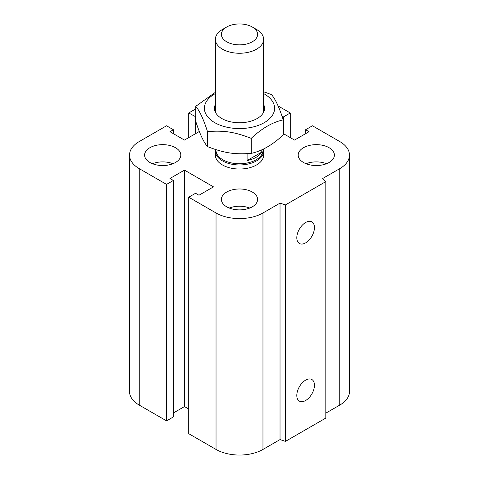 <?xml version="1.0" encoding="UTF-8"?>
<svg xmlns="http://www.w3.org/2000/svg" width="479" height="479" viewBox="0 0 479 479"><rect width="100%" height="100%" fill="white"/><g stroke="black" fill="none" stroke-linecap="round" stroke-linejoin="round"><path stroke-width="0.72" d="M263.636 151.023L263.636 155.094A24.136 13.933 180 0 1 248.733 167.967A24.136 13.933 180 0 1 222.436 164.944A24.136 13.933 180 0 1 215.364 155.094L215.364 151.023A24.136 13.933 0 0 0 239.5 164.956A24.136 13.933 0 0 0 263.636 151.023A24.136 13.933 0 0 0 263.39 149.041M175.506 147.706A18.1 10.448 180 0 1 180.805 155.094A18.1 10.448 180 0 1 162.704 165.542A18.1 10.448 180 0 1 144.604 155.094A18.1 10.448 180 0 1 155.783 145.442A18.1 10.448 180 0 1 175.506 147.706M152.478 163.716A18.1 10.448 180 0 1 172.937 163.716M329.091 147.706A18.1 10.448 180 0 1 334.396 155.094A18.1 10.448 180 0 1 316.296 165.542A18.1 10.448 180 0 1 298.195 155.094A18.1 10.448 180 0 1 309.368 145.442A18.1 10.448 180 0 1 329.091 147.706M306.063 163.716A18.1 10.448 180 0 1 326.522 163.716M252.301 192.043A18.1 10.448 180 0 1 257.6 199.432A18.1 10.448 180 0 1 239.5 209.88A18.1 10.448 180 0 1 221.4 199.432A18.1 10.448 180 0 1 232.572 189.774A18.1 10.448 180 0 1 252.301 192.043M229.267 208.054A18.1 10.448 180 0 1 249.733 208.054M296.806 395.414A12.472 7.203 -60 0 1 302.255 382.865A12.472 7.203 -60 0 1 311.865 379.524A12.472 7.203 -60 0 1 311.865 393.924A12.472 7.203 -60 0 1 299.393 401.127A12.472 7.203 -60 0 1 296.806 395.414M296.806 237.776A12.472 7.203 -60 0 1 302.255 225.226A12.472 7.203 -60 0 1 311.865 221.885A12.472 7.203 -60 0 1 311.865 236.285A12.472 7.203 -60 0 1 299.393 243.482A12.472 7.203 -60 0 1 296.806 237.776M283.239 133.551L294.537 140.072L309.039 131.695L305.626 129.725L312.452 125.785L339.755 141.544A33.183 19.16 180 0 1 349.478 155.094A33.183 19.16 180 0 1 339.755 168.644L322.69 178.493L325.816 181.619L325.816 418.077L285.436 441.387L285.436 204.928L280.029 203.126L262.965 212.975A33.183 19.16 180 0 1 216.035 212.975L188.732 197.21L195.558 193.271L198.971 195.24L213.478 186.87L184.463 170.117L169.961 178.493L173.374 180.463L166.548 184.403L139.245 168.644A33.183 19.16 180 0 1 129.522 155.094A33.183 19.16 180 0 1 139.245 141.544L166.548 125.785L173.374 129.725L169.961 131.695L184.463 140.072L199.342 131.48M285.436 441.387L280.029 439.584L280.029 203.126M280.029 439.584L262.965 449.44A33.183 19.16 180 0 1 216.035 449.44L188.732 433.675L188.732 197.21M188.732 409.042L184.463 406.581L184.463 170.117M184.463 406.581L173.374 412.982M166.548 184.403L166.548 420.867L173.374 416.928L173.374 180.463M166.548 420.867L139.245 405.102A33.183 19.16 180 0 1 129.522 391.559L129.522 155.094M173.374 133.665L173.374 129.725M325.816 181.619L285.436 204.928M349.478 155.094L349.478 391.559A33.183 19.16 180 0 1 339.755 405.102L325.816 413.149M198.971 131.695L198.971 130.522M195.761 116.798L188.732 112.972L195.761 108.919M195.558 133.665L195.558 116.918M188.732 137.605L188.732 112.972M278.089 105.943L290.268 112.972L283.442 116.918L281.969 116.068M290.268 137.605L290.268 112.972M283.442 133.665L283.442 116.918M305.626 133.665L305.626 129.725M226.699 27.01L222.436 29.476A24.136 13.933 0 0 0 215.364 39.326A24.136 13.933 0 0 0 222.436 49.181A24.136 13.933 0 0 0 248.733 52.199A24.136 13.933 0 0 0 263.636 39.326A24.136 13.933 0 0 0 256.564 29.476L252.301 27.01A18.1 10.448 180 0 1 252.301 41.787A18.1 10.448 180 0 1 226.699 41.787A18.1 10.448 180 0 1 226.699 27.01A18.1 10.448 180 0 1 252.301 27.01M261.774 149.795L261.774 152.088L247.092 160.561L247.092 153.675M261.774 152.088A23.531 13.586 180 0 1 247.092 160.561M215.969 149.67L215.969 150.167A23.531 13.586 0 0 0 239.5 163.752A23.531 13.586 0 0 0 263.031 150.167L263.031 149.208M215.508 149.52A24.136 13.933 0 0 0 215.364 151.023M263.636 91.746L271.521 94.608C275.425 99.171 279.335 107.589 283.239 119.864C272.569 122.169 261.893 128.33 251.218 138.347C234.494 131.905 224.208 130.318 207.479 131.581C203.575 119.307 199.665 110.894 195.761 106.326L215.364 92.303M215.364 93.579A35.105 20.268 0 0 0 221.537 125.708A35.105 20.268 0 0 0 273.407 113.541A35.105 20.268 0 0 0 263.636 93.579M251.218 138.347L251.218 153.382C261.893 151.071 272.569 144.909 283.239 134.892L283.239 119.864M207.479 131.581L207.479 146.61C224.208 153.052 234.494 154.645 251.218 153.382M195.761 106.326L195.761 121.361C199.665 133.629 203.575 142.047 207.479 146.61M263.636 104.44A25.04 14.454 180 0 1 257.205 118.517A25.04 14.454 180 0 1 221.795 118.517A25.04 14.454 180 0 1 215.316 104.554A25.04 14.454 180 0 1 215.364 104.44M339.755 405.102L339.755 168.644M262.965 449.44L262.965 212.975M216.035 449.44L216.035 212.975M139.245 405.102L139.245 168.644M263.636 112.146L263.636 39.326M215.364 112.146L215.364 39.326"/></g></svg>
